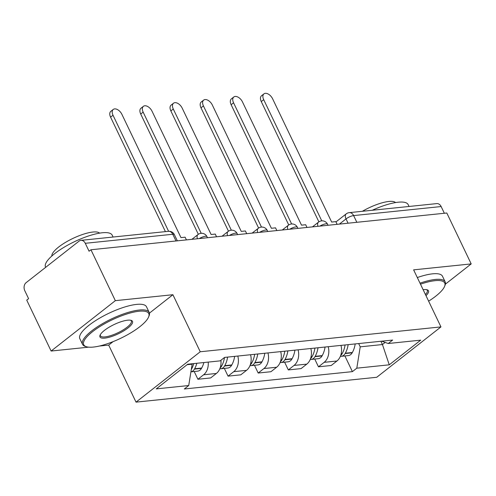 <?xml version="1.0" encoding="UTF-8"?>
<svg xmlns="http://www.w3.org/2000/svg" width="496" height="496" viewBox="0 0 496 496"><rect width="100%" height="100%" fill="white"/><g stroke="black" fill="none" stroke-linecap="round" stroke-linejoin="round"><path stroke-width="0.74" d="M99.287 346.059L108.686 345.092L136.022 402.132L376.737 377.276L440.956 326.901L200.241 351.763L172.906 294.717L115.339 300.663L90.948 249.761L446.809 213.007L471.2 263.909L413.627 269.855L440.956 326.901M115.339 300.663L51.119 351.038L88.672 347.157M51.119 351.038L26.728 300.13L28.601 298.66L24.8 290.73A5.915 4.458 -95.9 0 1 26.096 282.683L79.081 241.118A5.915 4.458 -95.9 0 1 80.922 240.355L168.442 231.316A5.915 4.458 84.1 0 1 172.794 234.261L85.275 243.3A5.915 4.458 -95.9 0 0 80.922 240.355M356.841 222.301L353.623 215.586A5.915 4.458 84.1 0 0 349.271 212.641L436.79 203.602A5.915 4.458 84.1 0 1 441.136 206.547L353.623 215.586A5.915 1.668 154.4 0 0 346.016 218.922L339.413 224.099M444.354 213.261L441.136 206.547M445.371 284.171L471.2 263.909M85.275 243.3L89.075 251.23L90.948 249.761M208.196 362.099A13.597 10.255 84.1 0 1 203.62 374.778L197.91 379.26L210.664 377.94L216.374 373.463A13.597 10.255 -95.9 0 0 220.894 360.301M194.196 371.51L197.91 379.26M237.801 356.041A13.597 10.255 84.1 0 1 233.759 371.665L228.048 376.148L240.802 374.827L246.512 370.351A13.597 10.255 -95.9 0 0 250.554 354.727M224.335 368.398L228.048 376.148M267.939 352.929A13.597 10.255 84.1 0 1 263.897 368.553L258.187 373.035L270.94 371.715L276.65 367.238A13.597 10.255 -95.9 0 0 280.693 351.614M254.473 365.285L258.187 373.035M298.077 349.816A13.597 10.255 84.1 0 1 294.035 365.44L288.325 369.923L301.078 368.602L306.788 364.126A13.597 10.255 -95.9 0 0 310.831 348.502M284.611 362.173L288.325 369.923M328.216 346.704A13.597 10.255 84.1 0 1 324.173 362.328L318.463 366.811L331.216 365.49L336.927 361.014A13.597 10.255 -95.9 0 0 340.969 345.39M314.749 359.061L318.463 366.811M187.079 364.715L192.15 364.194L191.952 363.779M192.15 364.194L188.722 385.535L156.265 388.883L187.717 364.213L220.174 360.859L224.576 357.411L392.658 340.051L388.256 343.505L420.713 340.151L389.261 364.82L356.804 368.175L360.226 346.834L382.447 344.54L385.156 342.414M188.722 385.535L184.32 388.982L352.402 371.628L356.804 368.175M136.022 402.132L200.241 351.763M108.686 345.092L113.094 341.632M149.432 313.131L172.906 294.717M380.878 341.267L382.447 344.54L389.261 364.82M358.664 343.561L360.226 346.834M344.887 355.948L352.402 371.628M381.666 341.186L388.256 343.505M113.007 115.239L110.577 117.149A6.801 4.036 -128.1 0 1 110.819 111.34L113.255 109.43A6.801 4.036 51.9 0 0 113.007 115.239L168.615 231.297M186.422 239.897L185.12 237.187L180.972 237.615L121.892 114.322A6.801 4.036 51.9 0 0 113.255 109.43M193.738 363.593A22.469 16.938 84.1 0 1 191.524 369.098L191.344 369.427A7.465 5.63 84.1 0 1 191.295 369.508M203.881 362.545A22.469 16.938 -95.9 0 1 201.667 368.051L201.481 368.379A7.465 5.63 -95.9 0 1 197.637 371.157L190.923 371.851A7.465 5.63 -95.9 0 0 194.432 369.111L194.618 368.782A22.469 16.938 -95.9 0 0 196.825 363.27M110.577 117.149L165.422 231.626M143.146 112.127L140.715 114.037A6.801 4.036 -128.1 0 1 140.957 108.227L143.394 106.318A6.801 4.036 51.9 0 0 143.146 112.127L201.202 233.306M216.56 236.784L215.258 234.075L211.11 234.503L152.036 111.209A6.801 4.036 51.9 0 0 143.394 106.318M224.49 357.48A22.469 16.938 84.1 0 1 221.662 365.986L221.483 366.315A7.465 5.63 84.1 0 1 220.112 368.001M219.815 368.77A7.465 5.63 -95.9 0 0 220.726 368.77A7.465 5.63 -95.9 0 0 224.57 365.998L224.756 365.664A22.469 16.938 -95.9 0 0 227.59 357.101M220.726 368.77L227.776 368.044A7.465 5.63 -95.9 0 0 231.62 365.267L231.806 364.938A22.469 16.938 -95.9 0 0 234.639 356.37M140.715 114.037L198.332 234.298M173.284 109.015L170.853 110.924A6.801 4.036 -128.1 0 1 171.095 105.115L173.532 103.205A6.801 4.036 51.9 0 0 173.284 109.015L231.341 230.194M246.698 233.672L245.402 230.962L241.248 231.39L182.175 108.097A6.801 4.036 51.9 0 0 173.532 103.205M254.64 354.305A22.469 16.938 84.1 0 1 251.801 362.874L251.621 363.202A7.465 5.63 84.1 0 1 250.251 364.889M249.953 365.657A7.465 5.63 -95.9 0 0 250.864 365.657A7.465 5.63 -95.9 0 0 254.708 362.886L254.894 362.551A22.469 16.938 -95.9 0 0 257.728 353.989M250.864 365.657L257.914 364.932A7.465 5.63 -95.9 0 0 261.758 362.154L261.944 361.826A22.469 16.938 -95.9 0 0 264.777 353.257M170.853 110.924L228.47 231.186M203.422 105.902L200.992 107.812A6.801 4.036 -128.1 0 1 201.233 102.002L203.67 100.093A6.801 4.036 51.9 0 0 203.422 105.902L261.479 227.075M276.836 230.559L275.54 227.85L271.386 228.278L212.313 104.985A6.801 4.036 51.9 0 0 203.67 100.093M284.778 351.193A22.469 16.938 84.1 0 1 281.945 359.761L281.759 360.09A7.465 5.63 84.1 0 1 280.389 361.776M280.091 362.539A7.465 5.63 -95.9 0 0 281.003 362.545A7.465 5.63 -95.9 0 0 284.847 359.774L285.033 359.439A22.469 16.938 -95.9 0 0 287.866 350.87M281.003 362.545L288.052 361.82A7.465 5.63 -95.9 0 0 291.896 359.042L292.082 358.713A22.469 16.938 -95.9 0 0 294.915 350.145M200.992 107.812L258.608 228.073M233.56 102.79L231.13 104.699A6.801 4.036 -128.1 0 1 231.372 98.89L233.808 96.98A6.801 4.036 51.9 0 0 233.56 102.79L291.617 223.963M306.974 227.447L305.679 224.738L301.525 225.165L242.451 101.872A6.801 4.036 51.9 0 0 233.808 96.98M314.873 348.353A18.625 14.043 84.1 0 0 314.929 348.08A22.469 16.938 84.1 0 1 312.083 356.649L311.897 356.977A7.465 5.63 84.1 0 1 310.527 358.664M310.229 359.426A7.465 5.63 -95.9 0 0 311.141 359.433A7.465 5.63 -95.9 0 0 314.985 356.661L315.171 356.326A22.469 16.938 -95.9 0 0 318.004 347.758M311.141 359.433L318.19 358.707A7.465 5.63 -95.9 0 0 322.034 355.93L322.22 355.601A22.469 16.938 -95.9 0 0 325.054 347.033M231.13 104.699L288.746 224.961M263.698 99.677L261.268 101.581A6.801 4.036 -128.1 0 1 261.51 95.778L263.946 93.868A6.801 4.036 51.9 0 0 263.698 99.677L321.761 220.85M337.113 224.335L335.817 221.625L331.663 222.053L272.589 98.76A6.801 4.036 51.9 0 0 263.946 93.868M345.011 345.241A18.625 14.043 84.1 0 0 345.067 344.968A22.469 16.938 84.1 0 1 342.221 353.536L342.035 353.865A7.465 5.63 84.1 0 1 340.665 355.551M340.374 356.314A7.465 5.63 -95.9 0 0 341.279 356.32A7.465 5.63 -95.9 0 0 345.123 353.549L345.309 353.214A22.469 16.938 -95.9 0 0 348.142 344.646M341.279 356.32L348.328 355.595A7.465 5.63 -95.9 0 0 352.172 352.817L352.358 352.489A22.469 16.938 -95.9 0 0 355.192 343.92M261.268 101.581L318.885 221.848M93.391 347.07A36.065 10.168 154.4 0 0 126.517 335.308A36.065 10.168 154.4 0 0 148.62 316.95A36.065 10.168 154.4 0 0 139.078 311.234A36.065 10.168 154.4 0 0 97.253 328.259A36.065 10.168 154.4 0 0 86.434 346.741A36.065 10.168 154.4 0 0 93.391 347.07M86.434 346.741L85.337 346.406A36.952 10.416 -25.6 0 1 82.541 344.354A36.952 10.416 -25.6 0 1 100.707 324.731A36.952 10.416 -25.6 0 1 139.271 310.031A36.952 10.416 -25.6 0 1 149.197 312.418A36.952 10.416 -25.6 0 1 149.048 315.884L148.62 316.95M104.817 338.111A18.036 5.084 -25.6 0 1 100.043 335.253A18.036 5.084 -25.6 0 1 111.098 326.077A18.036 5.084 -25.6 0 1 127.658 320.193A18.036 5.084 -25.6 0 1 131.136 320.36A18.036 5.084 -25.6 0 1 125.73 329.598A18.036 5.084 -25.6 0 1 104.817 338.111M100.316 334.695A17.149 4.836 154.4 0 0 100.403 335.792A17.149 4.836 154.4 0 0 105.009 336.902A17.149 4.836 154.4 0 0 122.903 330.082A17.149 4.836 154.4 0 0 131.328 320.974A17.149 4.836 154.4 0 0 130.529 320.218M45.644 267.344L45.527 267.102A36.952 10.416 -25.6 0 1 63.693 247.479A36.952 10.416 -25.6 0 1 102.257 232.773A36.952 10.416 -25.6 0 1 112.183 235.166L113.076 237.032M51.838 256.017A26.604 7.502 -25.6 0 1 66.204 241.974A26.604 7.502 -25.6 0 1 92.888 232.035A26.604 7.502 -25.6 0 1 99.591 233.139M82.541 344.354L79.844 338.725A36.952 10.416 -25.6 0 1 98.01 319.108A36.952 10.416 -25.6 0 1 136.574 304.401A36.952 10.416 -25.6 0 1 146.5 306.788L149.197 312.418M428.625 301.153A36.065 10.168 154.4 0 0 444.59 286.384A36.065 10.168 154.4 0 0 435.054 280.668A36.065 10.168 154.4 0 0 420.496 284.183M420.007 283.173A36.952 10.416 -25.6 0 1 435.246 279.459A36.952 10.416 -25.6 0 1 445.166 281.852A36.952 10.416 -25.6 0 1 445.017 285.312L444.59 286.384M423.125 289.683A18.036 5.084 -25.6 0 1 423.627 289.627A18.036 5.084 -25.6 0 1 427.112 289.788A18.036 5.084 -25.6 0 1 425.99 295.653M372.26 210.267A36.952 10.416 -25.6 0 1 398.232 202.207A36.952 10.416 -25.6 0 1 408.152 204.6L409.051 206.466M362.39 211.284A26.604 7.502 -25.6 0 1 388.858 201.463A26.604 7.502 -25.6 0 1 395.566 202.573M417.316 277.549A36.952 10.416 -25.6 0 1 432.549 273.835A36.952 10.416 -25.6 0 1 442.469 276.222L445.166 281.852M425.444 294.525A17.149 4.836 154.4 0 0 427.304 290.408A17.149 4.836 154.4 0 0 426.504 289.652M328.042 225.271L327.521 224.192A5.915 1.668 154.4 0 0 325.934 223.814A5.915 1.668 154.4 0 0 319.839 226.12M297.904 228.383L297.383 227.304A5.915 1.668 154.4 0 0 295.796 226.926A5.915 1.668 154.4 0 0 289.701 229.233M267.766 231.496L267.245 230.423A5.915 1.668 154.4 0 0 265.658 230.039A5.915 1.668 154.4 0 0 259.563 232.345M237.627 234.608L237.107 233.535A5.915 1.668 154.4 0 0 235.519 233.151A5.915 1.668 154.4 0 0 229.425 235.457M207.483 237.727L206.968 236.648A5.915 1.668 154.4 0 0 205.381 236.263A5.915 1.668 154.4 0 0 199.287 238.57M348.068 223.206L346.016 218.922A5.915 3.509 51.9 0 1 346.227 213.869L335.959 221.923M306.788 364.126L294.035 365.44M276.65 367.238L263.897 368.553M246.512 370.351L233.759 371.665M216.374 373.463L203.62 374.778M336.927 361.014L324.173 362.328M197.427 238.762A5.915 3.509 -128.1 0 1 197.991 234.546L191.884 239.332M227.565 235.65A5.915 3.509 -128.1 0 1 228.129 231.434L222.022 236.22M257.703 232.537A5.915 3.509 -128.1 0 1 258.267 228.321L252.16 233.108M287.841 229.425A5.915 3.509 -128.1 0 1 288.405 225.209L282.298 229.995M317.979 226.312A5.915 3.509 -128.1 0 1 318.544 222.096L312.437 226.883M177.345 240.839L174.381 234.639A5.915 1.668 154.4 0 0 172.794 234.261L176.012 240.975M201.481 368.379L194.432 369.111M201.667 368.051L194.618 368.782M221.662 365.986L220.652 366.091M221.483 366.315L220.577 366.408M231.62 365.267L224.57 365.998M231.806 364.938L224.756 365.664M251.801 362.874L250.79 362.979M251.621 363.202L250.716 363.295M261.758 362.154L254.708 362.886M261.944 361.826L254.894 362.551M281.945 359.761L280.928 359.867M281.759 360.09L280.854 360.183M291.896 359.042L284.847 359.774M292.082 358.713L285.033 359.439M312.083 356.649L311.066 356.754M311.897 356.977L310.992 357.07M322.034 355.93L314.985 356.661M322.22 355.601L315.171 356.326M342.221 353.536L341.205 353.642M342.035 353.865L341.13 353.958M352.172 352.817L345.123 353.549M352.358 352.489L345.309 353.214M206.968 236.648A5.915 5.915 0 0 0 197.991 234.546M237.107 233.535A5.915 5.915 0 0 0 228.129 231.434M267.245 230.423A5.915 5.915 0 0 0 258.267 228.321M297.383 227.304A5.915 5.915 0 0 0 288.405 225.209M327.521 224.192A5.915 5.915 0 0 0 318.544 222.096M349.271 212.641A5.915 5.915 0 0 0 346.227 213.869M174.381 234.639A5.915 5.915 0 0 0 168.442 231.316"/></g></svg>
